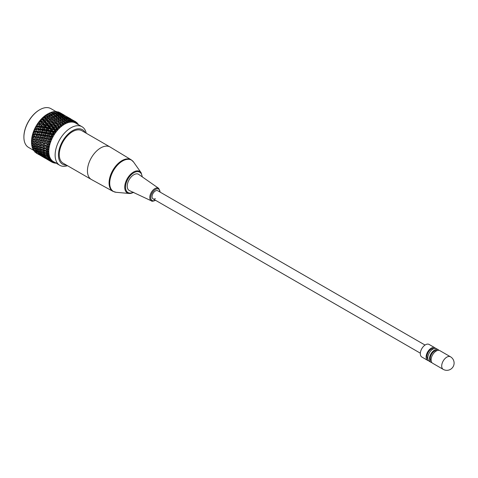 <?xml version="1.0" encoding="UTF-8"?>
<svg xmlns="http://www.w3.org/2000/svg" width="478" height="478" viewBox="0 0 478 478"><rect width="100%" height="100%" fill="white"/><g stroke="black" fill="none" stroke-linecap="round" stroke-linejoin="round"><path stroke-width="0.72" d="M85.269 132.675A19.921 11.502 120 0 0 72.531 130.703A19.921 11.502 120 0 0 58.788 151.347A19.921 11.502 120 0 0 66.526 165.143M67.506 165.711A22.263 12.852 -60 0 1 59.744 165.286A22.263 12.852 -60 0 1 56.332 147.445A22.263 12.852 -60 0 1 70.875 127.829A22.263 12.852 -60 0 1 82.007 126.73A22.263 12.852 -60 0 1 86.249 133.237M23.9 136.965A21.91 12.649 -60 0 1 23.9 136.774A21.91 12.649 -60 0 1 39.393 109.94L39.722 109.749A22.376 12.918 120 0 0 23.9 137.156A22.376 12.918 120 0 0 28.537 147.403L33.609 150.331M46.916 114.445A23.434 13.527 120 0 0 46.671 114.612L47.764 115.736L49.915 116.238L48.511 114.834L46.916 114.445L46.354 114.762L47.346 114.152A22.376 12.918 120 0 0 46.354 114.762A22.376 12.918 120 0 0 44.382 116.184A22.376 12.918 120 0 0 42.458 117.869A22.376 12.918 120 0 0 40.606 119.781A22.376 12.918 120 0 0 38.867 121.89A22.376 12.918 120 0 0 37.26 124.166A22.376 12.918 120 0 0 35.808 126.574A22.376 12.918 120 0 0 34.541 129.072A22.376 12.918 120 0 0 33.478 131.629A22.376 12.918 120 0 0 32.635 134.193A22.376 12.918 120 0 0 32.02 136.726A22.376 12.918 120 0 0 31.65 139.2A22.376 12.918 120 0 0 31.524 141.56L31.614 139.863M82.007 126.73L75.709 123.091A22.263 12.852 120 0 0 64.578 124.196A22.263 12.852 120 0 0 50.035 143.812A22.263 12.852 120 0 0 53.446 161.654L59.744 165.286M48.511 114.834L49.64 115.586L47.83 113.878M48.051 113.764L48.75 113.358L49.843 114.421L52 115.007L50.59 113.674L48.995 113.226A23.434 13.527 120 0 0 48.75 113.358M77.036 124.011L76.307 122.302L76.056 123.175L75.757 121.776A23.434 13.527 120 0 0 75.548 121.651L75.835 123.133L74.855 121.436L74.61 122.434L74.233 121.024A23.434 13.527 120 0 0 73.994 120.94L74.365 122.452L73.23 120.886L73.003 122.01L72.542 120.599A23.434 13.527 120 0 0 72.286 120.57L72.74 122.081L71.461 120.677L71.264 121.902L70.714 120.51A23.434 13.527 120 0 0 70.439 120.528L70.989 122.033L69.573 120.797L69.418 122.117L68.772 120.761A23.434 13.527 120 0 0 68.485 120.826L69.131 122.302L67.589 121.251L67.494 122.655L66.753 121.346A23.434 13.527 120 0 0 66.454 121.454L67.207 122.894L65.546 122.033L65.522 123.497L64.685 122.249A23.434 13.527 120 0 0 64.387 122.41L65.235 123.784L63.478 123.133L63.538 124.644L62.606 123.467A23.434 13.527 120 0 0 62.307 123.665L63.257 124.973L61.417 124.525L61.566 126.067L60.545 124.973A23.434 13.527 120 0 0 60.246 125.212L61.298 126.437L59.392 126.192L59.636 127.74L58.531 126.748A23.434 13.527 120 0 0 58.244 127.023L59.392 128.146L57.438 128.104L57.79 129.652L56.601 128.761A23.434 13.527 120 0 0 56.332 129.066L57.569 130.088L55.585 130.243L56.046 131.755L54.785 130.978A23.434 13.527 120 0 0 54.534 131.313L55.854 132.215L53.865 132.561L54.438 134.031L53.106 133.374A23.434 13.527 120 0 0 52.879 133.726L51.212 133.362L50.088 131.749L52.353 132.269L52.891 131.689L53.865 132.561M52.299 135.029L51.367 134.037L52.986 136.433L52.299 135.029L54.277 134.509L52.879 133.726M52.986 136.433L51.6 135.895A23.434 13.527 120 0 0 51.397 136.272L52.861 136.923L50.919 137.604L51.714 138.937L50.286 138.518A23.434 13.527 120 0 0 50.112 138.901L51.63 139.421L49.736 140.245L50.644 141.488L49.18 141.195A23.434 13.527 120 0 0 49.037 141.584L50.602 141.966L48.78 142.916L49.796 144.051L48.308 143.878A23.434 13.527 120 0 0 48.2 144.266L49.796 144.523L48.063 145.575L49.18 146.585L47.675 146.531A23.434 13.527 120 0 0 47.603 146.907L49.216 147.039L47.591 148.174L48.804 149.058L47.298 149.112A23.434 13.527 120 0 0 47.262 149.477L48.887 149.483L47.376 150.672L48.672 151.424L47.179 151.58A23.434 13.527 120 0 0 47.185 151.926L48.798 151.819L47.424 153.038L48.792 153.641L47.322 153.892A23.434 13.527 120 0 0 47.364 154.215L48.965 154L47.722 155.225L49.162 155.685L47.728 156.019A23.434 13.527 120 0 0 47.806 156.306L49.371 156.001L48.284 157.202L49.772 157.513L48.38 157.919A23.434 13.527 120 0 0 48.499 158.176L50.023 157.788L49.085 158.941L50.614 159.108L49.282 159.568A23.434 13.527 120 0 0 49.431 159.783L50.901 159.329L50.124 160.411L51.678 160.435L50.405 160.943A23.434 13.527 120 0 0 50.584 161.116L51.994 160.602L51.379 161.588L52.938 161.474L51.743 162.012A23.434 13.527 120 0 0 51.953 162.138L48.834 160.333L50.351 160.99M54.755 162.269L53.5 162.843A23.434 13.527 120 0 1 53.267 162.765L54.384 162.215L52.825 162.46L53.285 161.588L51.953 162.138M54.839 162.317L54.45 163.004L55.406 162.783M55.992 162.639L54.958 163.189A23.434 13.527 120 0 0 55.215 163.219L55.723 162.968M60.664 120.982L59.792 119.948L57.45 119.189L58.531 120.492L60.861 121.221L60.491 120.773L62.026 122.649L60.861 121.221M53.064 116.058L50.841 115.437L52.132 116.793L54.361 117.409L52 115.007M33.896 136.547L35.665 136.696L33.956 134.975L32.635 134.88A23.434 13.527 120 0 0 32.546 135.196L34.906 136.917L35.163 137.831L36.818 139.54L38.64 139.767L36.991 138.046L35.163 137.831M33.956 134.975L35.384 134.348L32.635 134.193L33.358 132.215M35.384 134.348L32.94 133.804M32.635 134.88L32.635 134.193M39.776 142.641L41.646 142.952L40.05 141.249L38.168 140.944L39.776 142.641M36.991 138.046L38.222 137.222L35.665 136.696M38.222 137.222L34.906 136.917M42.781 145.838L44.675 146.238L43.145 144.571L41.222 144.171L42.781 145.838M36.818 139.54L37.714 139.767L38.168 140.944M40.05 141.249L41.06 140.203L38.64 139.767M50.662 141.984L37.714 139.767M33.508 132.191A23.434 13.527 120 0 0 33.388 132.514L34.697 133.87L36.531 134.007L34.876 132.292L33.508 132.191L33.478 131.629L36.334 131.791L34.876 132.292M37.81 135.364L35.916 135.155L37.511 136.875L39.399 137.09L37.81 135.364L39.077 134.671L36.531 134.007M33.478 131.629L33.896 131.127L36.334 131.791M40.755 138.584L38.808 138.291L40.349 140L42.285 140.299L40.755 138.584L41.807 137.664L39.399 137.09M39.077 134.671L35.635 134.366L35.916 135.155M34.697 133.87L35.635 134.366M43.719 141.93L41.729 141.548L43.223 143.233L45.177 143.615L43.719 141.93L44.472 140.831L46.683 143.926L48.2 144.266M51.678 139.457L38.342 137.24L38.808 138.291M37.511 136.875L38.342 137.24M34.607 129.52A23.434 13.527 120 0 0 34.464 129.837L35.725 131.187L37.625 131.336L36.023 129.628L34.607 129.52L35.689 127.088M38.443 134.187L36.902 132.472L38.861 132.687L40.397 134.408L38.443 134.187L41.168 137.317L43.163 137.61L41.7 135.895L39.686 135.603M36.023 129.628L37.493 129.263L35.073 128.48M37.493 129.263L34.541 129.072M36.902 132.472L35.725 131.187M36.591 131.809L40.152 132.131L38.861 132.687M37.625 131.336L40.152 132.131M44.538 139.247L42.488 138.871L43.91 140.568L45.93 140.938L44.538 139.247L45.326 138.279L47.477 141.249L49.037 141.584M41.7 135.895L42.775 135.119L40.397 134.408M52.903 136.971L39.202 134.682M35.922 126.897A23.434 13.527 120 0 0 35.754 127.208L36.979 128.546L38.939 128.707L37.38 127.017L35.922 126.897L36.854 124.824M40.134 130.046L38.115 129.819L39.602 131.522L41.616 131.755L40.134 130.046L41.419 129.646L38.939 128.707M37.38 127.017L38.843 126.807L36.459 125.899M38.843 126.807L35.808 126.574M42.219 134.641L40.797 132.932L42.871 133.231L44.275 134.939L42.219 134.641L44.842 137.885L46.922 138.256L45.589 136.571L43.486 136.188M41.419 129.646L37.762 129.281L38.115 129.819M36.979 128.546L37.762 129.281M40.797 132.932L39.602 131.522M40.272 132.143L43.952 132.603L42.871 133.231M41.616 131.755L43.952 132.603L42.124 130.315L44.245 130.637L45.32 130.171L43.032 129.179L41.598 127.495L39.531 127.238L40.965 128.923L43.032 129.179M37.427 124.37A23.434 13.527 120 0 0 37.236 124.662L38.425 125.983L40.439 126.18L38.921 124.519L37.26 124.166L38.425 122.499M38.921 124.519L40.367 124.459L38.025 123.426M40.367 124.459L37.26 124.166M44.245 130.637L45.601 132.322L43.492 132M41.598 127.495L42.871 127.256L40.439 126.18M42.871 127.256L39.118 126.831L39.531 127.238M38.425 125.983L39.118 126.831M46.002 135.22L44.705 133.535L46.862 133.936L48.135 135.603L46.002 135.22L46.318 135.632L44.275 134.939M55.878 132.287L45.32 130.171L41.55 129.663L42.124 130.315M40.965 128.923L41.55 129.663M39.1 121.974A23.434 13.527 120 0 0 38.891 122.254L40.05 123.545L42.106 123.784L40.63 122.153L38.867 121.89L40.14 120.337M43.235 125.069L41.126 124.776L42.518 126.425L44.633 126.718L43.235 125.069L44.478 124.997L42.106 123.784M40.63 122.153L42.04 122.26L39.752 121.101M42.04 122.26L38.867 121.89M45.804 128.146L43.635 127.787L44.956 129.448L47.113 129.795L45.804 128.146L46.856 127.853L44.633 126.718M44.478 124.997L41.126 124.776M40.05 123.545L40.648 124.489M48.326 131.384L46.121 130.96L47.37 132.615L49.551 133.021L48.326 131.384L49.12 130.864L50.088 131.749M57.581 130.171L46.856 127.853L43.002 127.273L43.635 127.787M42.518 126.425L43.002 127.273M40.917 119.751A23.434 13.527 120 0 0 40.69 120.008L41.825 121.263L43.922 121.555L42.47 119.972L40.606 119.781L41.962 118.365M45.028 122.81L42.877 122.464L44.233 124.071L46.384 124.411L45.028 122.81L46.223 122.906L43.922 121.555M42.47 119.972L43.833 120.247L41.604 118.968M47.525 125.804L45.314 125.403L46.593 127.023L48.792 127.411L47.525 125.804L48.535 125.678L46.384 124.411M46.223 122.906L42.877 122.464M41.825 121.263L42.327 122.302M49.969 128.958L47.722 128.498L48.917 130.124L51.146 130.56L49.969 128.958L50.728 128.606L52.831 130.924L54.534 131.313M59.392 128.241L48.535 125.678L44.615 125.015L45.314 125.403M44.233 124.071L44.615 125.015M42.841 117.737A23.434 13.527 120 0 0 42.608 117.964L43.725 119.183L45.846 119.536L44.418 118.006L42.458 117.869L43.874 116.608M46.934 120.743L44.753 120.342L46.079 121.902L48.266 122.296L46.934 120.743L48.063 121.012L45.846 119.536M44.418 118.006L45.715 118.442L43.564 117.044M49.377 123.641L47.137 123.187L48.38 124.758L50.614 125.2L49.377 123.641L50.333 123.694L48.266 122.296M43.725 119.183L44.119 120.289L44.753 120.342M51.755 126.694L49.473 126.192L50.632 127.769L52.891 128.247L51.755 126.694L52.466 126.509L53.572 127.13L54.612 128.642L56.332 129.066M61.292 126.539L47.137 123.187M46.079 121.902L46.354 122.924M44.854 115.957A23.434 13.527 120 0 0 44.609 116.154L45.715 117.331L47.854 117.749L46.444 116.285L44.382 116.184L45.84 115.108M48.929 118.914L46.725 118.448L48.033 119.942L50.244 120.402L48.929 118.914L49.981 119.351L47.854 117.749M46.444 116.285L47.663 116.877L45.589 115.377M51.337 121.693L49.073 121.185L50.286 122.697L52.55 123.193L51.337 121.693L52.216 121.926L50.244 120.402M45.715 117.331L46.008 118.496L46.725 118.448M53.661 124.633L51.355 124.077L52.478 125.594L54.767 126.126L53.661 124.633L54.313 124.621L55.496 125.105L56.506 126.562L58.244 127.023M48.033 119.942L48.2 121.036L49.073 121.185M50.985 117.343L48.768 116.799L50.059 118.233L52.287 118.765L50.985 117.343L51.947 117.941L49.915 116.238M53.369 119.996L51.086 119.416L52.281 120.868L54.564 121.424L53.369 119.996L54.157 120.402L52.287 118.765M47.764 115.736L47.955 116.949L48.768 116.799M60.545 124.973L59.875 124.035L53.327 122.183L54.432 123.641L56.745 124.232L55.317 122.709L63.108 125.039M50.059 118.233L50.118 119.381L51.086 119.416M49.043 113.238L49.814 112.939M50.59 113.674L49.724 112.88M55.436 118.574L53.148 117.923L54.337 119.297L56.625 119.93L54.361 117.409M49.843 114.421L49.933 115.664L50.841 115.437M57.713 121.233L55.37 120.546L56.464 121.932L58.788 122.583L57.713 121.233L59.571 121.806L60.545 123.115L62.307 123.665M52.132 116.793L52.084 117.976L53.148 117.923M51.062 112.318A23.434 13.527 120 0 0 50.817 112.408L51.917 113.411L54.068 114.087L52.652 112.832L51.062 112.318M55.131 115.084L52.921 114.373L54.211 115.652L56.44 116.351L55.131 115.084M51.194 112.354L51.767 112.097L52.455 112.766M57.521 117.451L55.227 116.716L56.416 118.006L58.704 118.723L57.521 117.451M54.976 115.031L54.068 114.087M51.917 113.411L51.911 114.666L52.921 114.373M57.414 117.415L56.44 116.351M54.211 115.652L54.062 116.859L55.227 116.716M53.082 111.727A23.434 13.527 120 0 0 52.849 111.78L53.954 112.724L56.087 113.495L53.082 111.727M57.169 114.427L54.964 113.627L56.267 114.828L58.483 115.61L57.169 114.427M53.303 111.81L53.751 111.637L54.235 112.151M59.577 116.638L57.294 115.819L58.489 117.032L60.772 117.827L59.577 116.638M56.774 114.278L56.087 113.495M53.954 112.724L53.859 113.973L54.964 113.627M61.865 118.968L59.523 118.132L60.61 119.351L62.941 120.157L61.865 118.968M59.224 116.513L58.483 115.61M56.267 114.828L56.028 116.029L57.294 115.819M55.024 111.476A23.434 13.527 120 0 0 54.797 111.488L58.029 113.232L55.024 111.476M59.129 114.099L56.948 113.208L58.268 114.326L60.467 115.204L59.129 114.099M55.34 111.607L55.944 111.858M61.572 116.154L59.314 115.246L60.521 116.369L62.791 117.253L61.572 116.154M58.519 113.848L58.029 113.232M55.92 112.372L55.747 113.597L56.948 113.208M63.897 118.311L61.572 117.391L62.666 118.52L64.984 119.41L63.897 118.311M60.999 115.921L60.467 115.204M58.268 114.326L57.94 115.515L59.314 115.246M56.858 111.559A23.434 13.527 120 0 0 56.643 111.529L59.864 113.31L56.858 111.559M60.981 114.111L58.836 113.125L60.186 114.158L62.349 115.126L60.981 114.111M63.484 116.005L61.25 115.007L62.481 116.046L64.727 117.02L63.484 116.005M60.174 113.734L59.864 113.31M57.79 112.348L57.665 112.951M58.125 113.352L58.836 113.125M65.856 117.988L63.55 116.985L64.673 118.018L66.968 118.992L65.856 117.988M62.708 115.658L62.349 115.126M60.186 114.158L59.768 115.318M60.437 115.174L61.25 115.007M58.549 111.977A23.434 13.527 120 0 0 58.358 111.906L61.56 113.722L58.549 111.977M62.708 114.457L60.604 113.382L62.708 114.457M65.271 116.196L63.072 115.108L65.271 116.196M59.529 112.665L59.433 113.005M60.043 113.549L60.604 113.382M67.715 118L65.438 116.913L66.585 117.857L68.856 118.908L67.715 118M64.309 115.718L64.112 115.395M61.985 114.332L61.811 114.72M62.427 115.24L63.072 115.108M59.822 112.653L63.09 114.463M59.905 112.617L61.943 113.794M64.273 115.138L62.218 113.967L64.273 115.138M66.92 116.716L64.757 115.545L66.92 116.716M61.919 114.051L62.218 113.967M69.435 118.347L67.201 117.176L69.435 118.347M64.267 115.64L64.757 115.545M65.755 116.058L66.173 116.309M66.197 116.321L69.758 118.317M71.001 119.022L68.808 117.773L71.001 119.022M72.256 119.805L72.638 120.038M36.107 152.984A23.434 13.527 120 0 0 36.28 153.091L39.184 154.764L36.059 152.775M42.446 156.641L39.668 154.992M45.751 158.487L42.166 156.479L45.643 158.487M34.769 151.92A23.434 13.527 120 0 0 34.918 152.064L37.84 153.701L34.769 151.92L34.673 151.341M39.537 154.77L41.688 156.103L39.644 154.519M34.625 151.311L34.195 151.024M38.198 153.683L37.84 153.701M38.109 153.689L38.258 154.131M48.828 160.333L46.169 158.738M42.022 156.157L42.166 156.479M33.639 150.552A23.434 13.527 120 0 0 33.759 150.731L36.704 152.345L33.639 150.552L33.55 149.841M38.365 153.468L40.457 154.872L38.365 153.468L38.581 153.038M33.842 149.841L33.257 149.841L33.125 149.327M34.583 150.893L34.948 150.445M42.261 156.067L44.317 157.405L42.261 156.067L42.351 155.679M37.308 152.321L36.704 152.345M36.854 152.339L37.021 152.906M46.27 158.654L48.272 159.915L46.27 158.332M40.893 154.836L40.457 154.872M40.618 154.86L40.839 155.398M32.737 148.909A23.434 13.527 120 0 0 32.833 149.118L35.796 150.701L32.737 148.909L32.635 147.642M37.415 151.879L36.005 151.395L39.453 153.354L37.415 151.879L37.762 151.299M33.275 148.12L32.45 148.102L32.325 147.385M33.729 149.19L34.279 148.598M41.198 154.609L39.722 154.018L43.199 156.025L41.198 154.609L41.389 154.041M36.627 150.69L35.796 150.701M35.826 150.701L36.005 151.395M45.093 157.352L43.546 156.659L47.041 158.69L45.093 157.352L45.141 156.82M40.092 153.313L39.453 153.354L39.722 154.018M32.074 147.009A23.434 13.527 120 0 0 32.14 147.248L33.729 148.467L35.133 148.807L33.125 147.242L32.074 147.009L32.02 145.814M36.698 150.032L35.229 149.614L37.206 151.132L38.676 151.568L36.698 150.032L37.553 148.831M32.946 146.166L31.889 146.125L31.799 145.228M33.125 147.242L34.201 146.22M40.373 152.882L38.832 152.363L40.779 153.832L42.309 154.37L40.373 152.882L40.672 152.165M36.185 148.819L35.133 148.807M35.031 148.783L35.229 149.614M44.143 155.762L42.536 155.135L46.025 157.178L44.143 155.762L44.263 155.057M39.519 151.538L38.676 151.568M38.533 151.526L38.832 152.363M31.668 144.888A23.434 13.527 120 0 0 31.703 145.151L33.245 146.411L34.721 146.692L32.773 145.079L31.668 144.888L31.65 143.776M36.238 147.953L34.697 147.6L36.615 149.172L38.15 149.548L36.238 147.953L37.194 146.788M32.868 144.021L31.584 143.932L31.548 142.874M32.773 145.079L33.944 144.099M39.794 150.911L38.18 150.451L40.068 151.986L41.658 152.458L39.794 150.911L40.487 149.542M35.987 146.74L34.721 146.692M34.398 146.256L34.697 147.6M43.432 153.916L41.765 153.354L43.612 154.824L45.249 155.404L43.432 153.916L43.647 153.056M39.19 149.542L38.15 149.548M37.852 149.471L38.18 150.451M36.035 145.682L34.422 145.378L36.274 146.997L37.887 147.32L36.035 145.682L37.081 144.571M31.524 142.575A23.434 13.527 120 0 0 31.524 142.862L33.018 144.153L34.565 144.386L32.677 142.731L31.524 142.575L31.524 141.56M33.054 141.733L34.679 141.924L32.851 140.239L31.638 140.108A23.434 13.527 120 0 0 31.608 140.412L33.054 141.733L31.536 141.566M32.677 142.731L33.938 141.811M39.465 148.724L37.786 148.317L39.608 149.907L41.263 150.325L39.465 148.724L40.26 147.409L40.971 149.1L42.679 150.69L44.442 151.162L42.769 149.566L40.971 149.1M36.041 144.493L34.565 144.386M34.153 144.129L34.422 145.378M42.972 151.843L41.239 151.329L43.02 152.864L44.717 153.384L42.972 151.843L43.444 150.397M39.112 147.361L37.887 147.32M37.29 146.812L37.786 148.317M39.399 146.364L37.654 145.999L39.405 147.636L41.132 148.007L39.399 146.364L40.277 145.115L40.965 146.704L42.596 148.335L44.43 148.766L42.823 147.128L40.965 146.704M36.095 143.245L34.41 142.982L36.197 144.643L37.876 144.918L36.095 143.245L37.218 142.217M36.352 142.115L34.679 141.924M34.159 141.835L34.41 142.982M32.851 140.239L34.177 139.397L31.65 139.2L31.948 137.371M34.177 139.397L31.751 139.062M31.638 140.108L31.65 139.2M39.298 145.037L37.876 144.918M37.182 144.589L37.654 145.999M32.008 137.533A23.434 13.527 120 0 0 31.954 137.843L33.346 139.182L35.043 139.343L33.275 137.64L32.008 137.533L32.534 134.808M36.412 140.687L34.655 140.454L36.376 142.139L38.132 142.39L36.412 140.687L37.601 139.755L35.043 139.343M39.596 143.854L37.78 143.525L39.459 145.198L41.257 145.533L39.596 143.854L40.546 142.701L41.222 144.171M39.734 142.593L38.132 142.39M37.326 142.229L37.78 143.525M33.275 137.64L34.661 136.899L32.217 136.463M34.661 136.899L32.02 136.726M37.601 139.755L34.41 139.421L34.655 140.454M33.346 139.182L34.41 139.421M49.18 141.195L48.308 140.048L46.181 139.582M31.954 137.843L31.895 137.449M50.286 138.518L49.455 137.377L47.28 136.905L48.511 138.566L50.112 138.901M51.397 136.272L49.76 135.925L48.589 134.282L50.811 134.772L51.6 135.895M33.388 132.514L33.34 132.018L33.227 132.358M78.261 124.567L78.219 124.22A23.434 13.527 120 0 0 78.069 124.005L78.123 124.489M77.842 124.322L77.556 123.479L77.317 124.214L77.095 122.846A23.434 13.527 120 0 0 76.91 122.673L77.125 124.119M53.106 133.374L52.353 132.269M48.308 143.878L47.388 142.731L45.314 142.265M33.896 131.127L34.416 129.634M34.464 129.837L34.374 129.46L34.237 129.789M31.608 140.412L31.59 139.899M54.785 130.978L54.056 129.908L51.755 129.353M35.754 127.208L35.45 127.268M56.601 128.761L55.902 127.728L53.572 127.13M58.531 126.748L57.85 125.762L55.496 125.105M57.509 123.324L58.495 124.71L60.246 125.212M40.343 120.086L40.69 120.008M62.606 123.467L61.943 122.583L59.571 121.806M42.178 118.138L42.608 117.964M64.685 122.249L64.022 121.43L61.65 120.581L62.624 121.8L64.387 122.41M44.096 116.417L44.609 116.154M66.753 121.346L66.084 120.581L63.717 119.661L64.697 120.797L66.454 121.454M46.061 114.953L46.671 114.612M69.573 120.797L65.737 119.064L66.735 120.103L68.485 120.826M70.714 120.51L67.679 118.807L70.439 120.528M50.029 112.868L50.817 112.408M72.542 120.599L69.513 118.879L72.286 120.57M52.849 111.78L51.761 112.312M74.233 121.024L71.21 119.291L73.994 120.94M53.823 112.007L54.797 111.488M72.59 120.044L75.548 121.651M75.016 121.34L73.809 120.743M55.585 112.061L56.643 111.529M75.799 121.98L76.91 122.673M57.969 112.085L58.358 111.906M77.633 123.712L78.069 124.005M54.958 163.189L54.528 162.986M54.378 162.914L53.877 162.675M53.267 162.765L51.881 162.024M51.743 162.012L50.393 161.206M50.405 160.943L47.489 159.276L50.584 161.116M49.282 159.568L46.354 157.913L49.431 159.783M48.38 157.919L45.446 156.276L48.499 158.176M47.728 156.019L46.557 154.997L44.783 154.382L46.515 155.846L47.806 156.306M47.322 153.892L46.205 152.835L44.37 152.267L46.031 153.791L47.364 154.215M47.179 151.58L46.109 150.486L44.221 149.955L45.804 151.532L47.185 151.926M47.298 149.112L46.276 147.995L44.329 147.493L45.834 149.112L47.262 149.477M47.675 146.531L46.707 145.396L44.693 144.918L46.133 146.561L47.603 146.907M56.255 111.727L50.913 108.643A22.376 12.918 120 0 0 39.722 109.749L39.393 109.94M46.999 143.902L45.177 143.615M43.163 143.167L41.646 142.952M46.707 145.396L47.185 144.129L48.063 145.575M43.145 144.571L43.851 143.358L44.693 144.918M42.608 145.653L41.257 145.533M46.503 146.405L44.675 146.238M42.823 147.128L43.468 145.826L44.329 147.493M46.276 147.995L46.701 146.627L47.591 148.174M42.309 148.049L41.132 148.007M45.541 148.795L44.43 148.766M46.109 150.486L46.456 149.04L47.376 150.672M42.769 149.566L43.331 148.18L44.221 149.955M42.273 150.313L41.263 150.325M45.398 151.132L44.442 151.162M46.205 152.835L46.468 151.329L47.424 153.038M43.725 150.97L44.37 152.267M40.761 150.2L41.239 151.329M42.488 152.41L41.658 152.458M45.518 153.319L44.717 153.384M47.107 154.131L47.722 155.225M46.557 154.997L46.725 153.45M44.197 153.223L44.783 154.382M41.335 152.363L41.765 153.354M42.954 154.304L42.309 154.37M45.888 155.32L45.249 155.404M47.752 156.288L48.284 157.202M47.161 156.945L47.197 156.091M44.932 155.29L45.446 156.276M42.166 154.316L42.536 155.135M43.665 155.965L43.199 156.025M46.503 157.095L46.025 157.178M48.607 158.146L49.085 158.941M48.009 158.648L47.991 157.973M45.93 157.143L46.354 157.913M43.241 156.019L43.546 156.659M47.352 158.624L47.041 158.69M49.676 159.706L50.124 160.411M49.097 160.076L49.043 159.61M47.137 158.672L47.489 159.276M44.508 157.376L44.777 157.883M50.961 160.978L51.379 161.588M48.631 160.011L48.834 160.333M52.825 162.46L52.443 161.934M54.104 162.568L54.45 163.004M77.197 123.485L77.556 123.479M75.871 122.308L76.307 122.302M68.432 117.815L68.808 117.773M74.341 121.442L74.855 121.436M70.69 119.321L71.21 119.291M66.621 117.247L67.201 117.176M66.789 117.552L66.55 117.116M70.768 119.506L70.619 119.165M64.339 116.052L64.076 116.483M72.638 120.886L73.23 120.886M69.131 119.47L68.856 118.908L69.513 118.879M64.703 116.996L65.438 116.913M65.122 117.66L64.727 117.02M66.585 117.857L66.221 118.305M70.571 119.727L70.194 120.05M62.481 116.046L61.907 117.152M70.768 120.659L71.461 120.677M66.795 118.831L67.679 118.807M62.6 117.08L63.55 116.985M63.365 118.096L62.791 117.253M64.673 118.018L63.98 119.004M67.398 119.769L66.968 118.992M68.701 119.751L67.84 120.581M60.521 116.369L60.037 117.504L61.572 117.391M64.65 119.064L65.737 119.064M61.566 118.861L60.772 117.827M62.666 118.52L62.068 119.524M65.606 120.396L64.984 119.41M66.735 120.103L65.958 120.958M58.489 117.032L58.101 118.174L59.523 118.132M66.089 121.101L67.589 121.251M62.14 119.59L63.717 119.661M60.61 119.351L60.108 120.348L58.704 118.723M64.697 120.797L64.01 121.651L62.941 120.157M56.416 118.006L56.129 119.142L57.45 119.189M64.142 121.806L65.546 122.033M60.174 120.42L61.65 120.581M58.531 120.492L58.131 121.472L56.625 119.93M62.624 121.8L62.026 122.649M54.337 119.297L54.157 120.402L55.37 120.546M61.943 122.583L63.478 123.133M56.464 121.932L56.165 122.87L54.564 121.424M60.545 123.115L60.049 123.927L58.788 122.583M52.281 120.868L52.216 121.926L53.327 122.183M59.875 124.035L61.417 124.525M54.432 123.641L54.247 124.531L52.55 123.193M58.495 124.71L58.101 125.481L56.745 124.232M50.286 122.697L50.333 123.694L51.355 124.077M57.85 125.762L59.392 126.192M52.478 125.594L52.401 126.419L50.614 125.2M56.506 126.562L56.213 127.273L54.767 126.126M48.38 124.758L48.535 125.678L49.473 126.192M55.902 127.728L56.35 127.471L57.438 128.104M50.632 127.769L50.656 128.504L48.792 127.411M54.612 128.642L54.42 129.281L52.891 128.247M46.593 127.023L47.722 128.498M54.056 129.908L54.558 129.49L55.585 130.243M48.917 130.124L49.049 130.763L47.113 129.795M52.831 130.924L52.747 131.474L51.146 130.56M44.956 129.448L46.121 130.96M44.705 133.535L43.952 132.603L54.307 134.569M49.551 133.021L51.218 133.816L51.212 133.362M45.601 132.322L47.591 133.153L47.37 132.615M48.589 134.282L47.669 133.254L46.862 133.936M51.367 134.037L50.811 134.772M49.76 135.925L49.855 136.266L48.135 135.603M49.455 137.377L50.017 136.493L50.919 137.604M45.589 136.571L46.402 135.74L47.28 136.905M44.842 137.885L43.163 137.61M48.511 138.566L46.922 138.256M41.168 137.317L42.488 138.871M48.308 140.048L48.858 139.02L49.736 140.245M43.91 140.568L42.285 140.299M47.477 141.249L45.93 140.938M40.349 140L41.06 140.203L41.729 141.548M47.388 142.731L47.908 141.578L48.78 142.916M62.158 122.81L63.538 124.644M60.18 124.107L61.566 126.067M58.197 121.549L60.049 123.927M49.993 113.095L58.131 121.472M58.232 125.672L59.636 127.74M56.231 122.954L58.101 125.481M48.039 113.985L56.165 122.87M56.35 127.471L57.79 129.652M54.313 124.621L56.213 127.273M46.067 115.168L54.247 124.531M54.558 129.49L56.046 131.755M52.466 126.509L54.42 129.281M44.125 116.626L52.401 126.419M52.891 131.689L54.438 134.031M50.728 128.606L52.747 131.474M42.225 118.329L50.656 128.504M49.12 130.864L51.218 133.816M40.415 120.259L49.049 130.763M50.017 136.493L51.714 138.937M47.669 133.254L49.855 136.266M38.712 122.38L47.591 133.153M37.141 124.656L46.318 135.632M450.467 356.773L439.862 350.655A7.266 4.194 120 0 0 436.229 351.013A7.266 4.194 120 0 0 431.485 357.413A7.266 4.194 120 0 0 432.602 363.232L443.202 369.357A7.266 7.266 0 0 0 454.1 363.065A7.266 7.266 0 0 0 450.467 356.773A7.266 4.194 120 0 0 446.834 357.138A7.266 4.194 120 0 0 441.702 366.034A7.266 4.194 120 0 0 443.202 369.357M437.25 350.541A6.095 3.519 120 0 0 434.574 351.013A6.095 3.519 120 0 0 430.696 356.062A6.095 3.519 120 0 0 431.198 361.027M438.941 350.338A7.266 4.194 120 0 0 438.207 349.699L436.551 348.743A7.266 4.194 120 0 0 432.919 349.101A7.266 4.194 120 0 0 428.174 355.501A7.266 4.194 120 0 0 429.286 361.32L430.941 362.276A7.266 4.194 120 0 0 431.867 362.593M438.207 349.699A7.266 4.194 120 0 0 434.574 350.057A7.266 4.194 120 0 0 429.83 356.457A7.266 4.194 120 0 0 430.941 362.276M433.934 348.629A6.095 3.519 120 0 0 431.258 349.101A6.095 3.519 120 0 0 427.38 354.144A6.095 3.519 120 0 0 427.882 359.109M435.625 348.426A7.266 4.194 120 0 0 434.89 347.781L429.095 344.435A7.266 4.194 120 0 0 425.462 344.793A7.266 4.194 120 0 0 420.718 351.199A7.266 4.194 120 0 0 421.829 357.018L427.631 360.364A7.266 4.194 120 0 0 428.551 360.675M434.89 347.781A7.266 4.194 120 0 0 431.258 348.145A7.266 4.194 120 0 0 426.513 354.545A7.266 4.194 120 0 0 427.631 360.364M110.185 147.063A18.744 10.821 120 0 0 110.071 146.991A18.744 10.821 120 0 0 100.697 147.923A18.744 10.821 120 0 0 87.444 170.879A18.744 10.821 120 0 0 91.328 179.459A18.744 10.821 120 0 0 91.441 179.525L112.963 191.349A18.224 10.522 -60 0 1 110.03 176.782A18.224 10.522 -60 0 1 121.962 160.626A18.224 10.522 -60 0 1 131.187 159.789L110.185 147.063M110.071 146.991L81.905 130.727A18.744 10.821 120 0 0 67.458 135.752A18.744 10.821 120 0 0 59.278 154.615A18.744 10.821 120 0 0 63.156 163.201L91.328 179.459M425.032 345.062L157.722 190.734A4.684 2.707 120 0 0 155.38 190.967A4.684 2.707 120 0 0 152.315 195.096A4.684 2.707 120 0 0 153.038 198.854A4.684 2.707 120 0 0 155.38 198.621M133.84 174.739A9.333 5.389 120 0 0 127.68 183.176A9.333 5.389 120 0 0 129.407 190.567L151.472 200.903A7.254 4.188 -60 0 1 150.134 195.161A7.254 4.188 -60 0 1 154.914 188.607A7.254 4.188 -60 0 1 158.714 188.362L138.734 174.416A9.333 5.389 120 0 0 133.84 174.739M133.332 192.407A12.41 7.164 -60 0 1 129.114 193.482A12.41 7.164 -60 0 1 125.033 184.436A12.41 7.164 -60 0 1 133.511 172.038A12.41 7.164 -60 0 1 141.106 172.707L133.565 162.024A18.08 10.438 120 0 0 122.499 161.05A18.08 10.438 120 0 0 110.155 179.113A18.08 10.438 120 0 0 116.094 192.287L112.963 191.349M142.121 176.782A11.753 6.788 120 0 0 133.84 172.761A11.753 6.788 120 0 0 125.535 186.755A11.753 6.788 120 0 0 133.147 192.317M160.011 192.06A6.549 3.782 120 0 0 155.38 189.449A6.549 3.782 120 0 0 150.749 197.438A6.549 3.782 120 0 0 155.326 200.174M23.9 136.774L23.9 137.156M47.346 114.152L47.728 113.931M420.341 353.182L153.038 198.854M116.094 192.287L129.114 193.482L133.691 192.276M151.472 200.903C151.646 201.477 152.894 201.334 155.231 200.467L155.523 200.288M160.208 192.174L158.714 188.362M142.348 176.944L141.106 172.707M133.565 162.024L131.187 159.789"/></g></svg>
